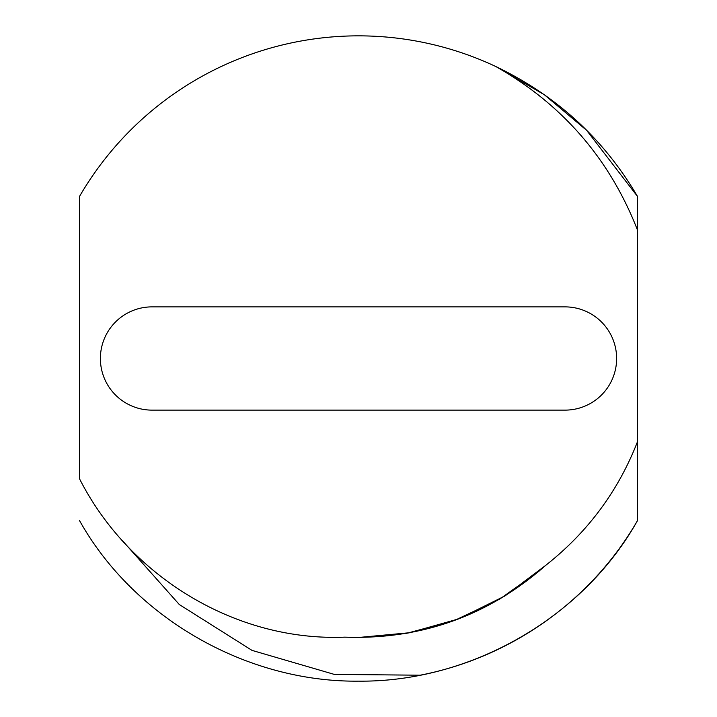 <?xml version="1.0" encoding="UTF-8"?>
<svg xmlns="http://www.w3.org/2000/svg" width="717" height="717" viewBox="0 0 717 717"><rect width="100%" height="100%" fill="white"/><g stroke="black" fill="none" stroke-linecap="round" stroke-linejoin="round"><path stroke-width="1.08" d="M100.389 358.5A51.624 51.624 0 0 0 152.013 410.124L565.005 410.124A51.624 51.624 0 0 0 616.629 358.5A51.624 51.624 0 0 0 565.005 306.876L152.013 306.876A51.624 51.624 0 0 0 100.389 358.5M122.186 540.367L179.313 604.539L252.008 650.382L334.364 674.419L420.198 675.199C512.081 657.31 592.063 599.717 637.521 520.542L637.521 441.6C618.395 490.885 587.832 532.095 545.843 565.247C488.313 615.822 421.291 639.797 344.778 637.153L358.509 637.494L409.99 632.699L358.509 637.494L344.778 637.153L358.509 637.494L409.99 632.699L358.509 637.494L344.778 637.153L358.509 637.494L409.99 632.699L358.509 637.494L344.778 637.153L358.509 637.494L409.99 632.699L358.509 637.494L344.778 637.153L358.509 637.494L409.99 632.699L358.509 637.494L344.778 637.153L358.509 637.494L409.99 632.699L358.509 637.494L344.778 637.153L358.509 637.494L409.99 632.699L358.509 637.494L344.778 637.153C235.275 641.616 128.863 576.029 79.479 478.705L79.479 196.494A322.65 322.65 0 0 1 495.886 66.556C562.549 104.44 609.764 158.977 637.521 230.157L637.521 520.542C583.19 617.821 470.576 682.351 358.509 681.15C246.424 682.351 133.801 617.812 79.479 520.506C133.801 617.812 246.424 682.351 358.509 681.15C470.576 682.351 583.19 617.821 637.521 520.542C583.19 617.821 470.576 682.351 358.509 681.15C246.424 682.351 133.801 617.812 79.479 520.506C133.801 617.812 246.424 682.351 358.509 681.15C470.576 682.351 583.19 617.821 637.521 520.542C583.19 617.821 470.576 682.351 358.509 681.15C246.424 682.351 133.801 617.812 79.479 520.506C133.801 617.812 246.424 682.351 358.509 681.15C470.576 682.351 583.19 617.821 637.521 520.542C583.19 617.821 470.576 682.351 358.509 681.15C246.424 682.351 133.801 617.812 79.479 520.506C133.801 617.812 246.424 682.351 358.509 681.15C470.576 682.351 583.19 617.821 637.521 520.542C583.19 617.821 470.576 682.351 358.509 681.15C246.424 682.351 133.801 617.812 79.479 520.506C133.801 617.812 246.424 682.351 358.509 681.15C470.576 682.351 583.19 617.821 637.521 520.542C583.19 617.821 470.576 682.351 358.509 681.15C246.424 682.351 133.801 617.812 79.479 520.506C133.801 617.812 246.424 682.351 358.509 681.15C470.576 682.351 583.19 617.821 637.521 520.542C583.19 617.821 470.576 682.351 358.509 681.15C246.424 682.351 133.801 617.812 79.479 520.506C133.801 617.812 246.424 682.351 358.509 681.15C470.576 682.351 583.19 617.821 637.521 520.542M358.509 637.494L406.88 633.263L454.677 620.393L499.597 599.188L539.587 570.741L499.597 599.188L454.677 620.393L406.88 633.263L358.509 637.494L406.88 633.263L454.677 620.393L499.597 599.188L539.587 570.741L499.597 599.188L454.677 620.393L406.88 633.263L358.509 637.494L406.88 633.263L454.677 620.393L499.597 599.188L539.587 570.741L499.597 599.188L454.677 620.393L406.88 633.263L358.509 637.494L406.88 633.263L454.677 620.393L499.597 599.188L539.587 570.741L499.597 599.188L454.677 620.393L406.88 633.263L358.509 637.494L406.88 633.263L454.677 620.393L499.597 599.188L539.587 570.741L499.597 599.188L454.677 620.393L406.88 633.263L358.509 637.494L406.88 633.263L454.677 620.393L499.597 599.188L539.587 570.741L499.597 599.188L454.677 620.393L406.88 633.263L358.509 637.494L406.88 633.263L454.677 620.393L499.597 599.188L539.587 570.741L499.597 599.188L454.677 620.393L406.88 633.263L358.509 637.494L408.959 632.887L458.674 618.888L505.064 595.899L545.843 565.247M637.521 230.157L637.521 196.458L586.658 130.351L544.472 94.832L495.886 66.556L544.472 94.832L586.658 130.351L637.521 196.458L586.658 130.351L544.472 94.832L495.886 66.556L544.472 94.832L586.658 130.351L637.521 196.458L586.658 130.351L544.472 94.832L495.886 66.556L544.472 94.832L586.658 130.351L637.521 196.458L586.658 130.351L544.472 94.832L495.886 66.556L544.472 94.832L586.658 130.351L637.521 196.458L586.658 130.351L544.472 94.832L495.886 66.556L544.472 94.832L586.658 130.351L637.521 196.458L586.658 130.351L544.472 94.832L495.886 66.556L544.472 94.832L586.658 130.351L637.521 196.458L586.658 130.351L544.472 94.832L495.886 66.556L544.472 94.832L586.658 130.351L637.521 196.458C603.848 139.035 556.634 95.728 495.886 66.556"/></g></svg>
